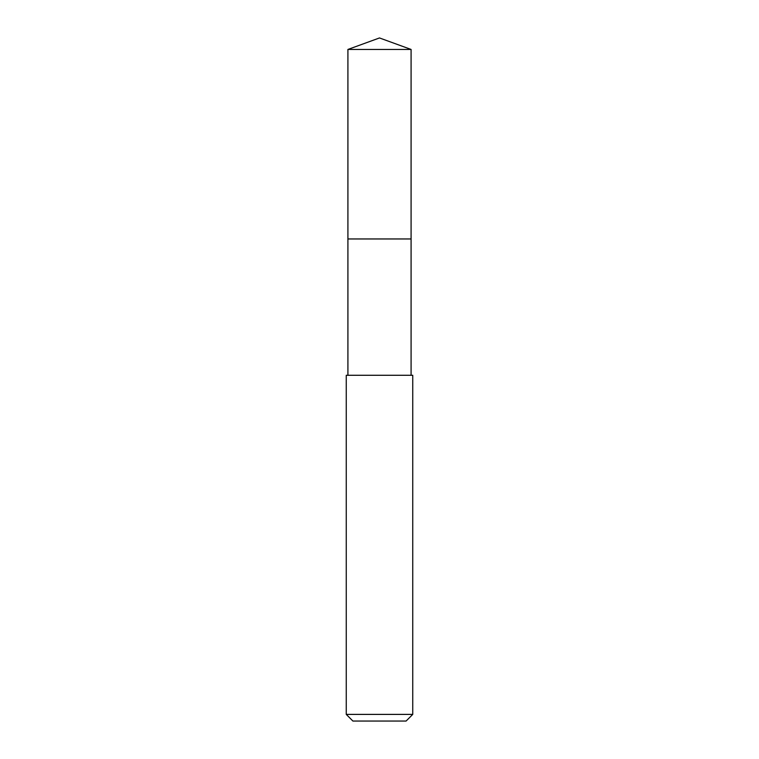 <?xml version="1.0" encoding="UTF-8"?>
<svg xmlns="http://www.w3.org/2000/svg" width="759" height="759" viewBox="0 0 759 759"><rect width="100%" height="100%" fill="white"/><g stroke="black" fill="none" stroke-linecap="round" stroke-linejoin="round"><path stroke-width="1.14" d="M411.084 375.278L411.084 49.449L347.916 49.449L347.916 238.962L411.084 238.962L347.916 238.962L347.916 49.449L379.5 37.95L347.916 49.449M379.5 375.278L346.256 375.278L346.256 714.399L412.744 714.399L412.744 375.278L379.5 375.278M346.256 714.399L352.907 721.05L406.093 721.05L412.744 714.399M379.5 37.95L411.084 49.449M347.916 375.278L347.916 238.962"/></g></svg>
